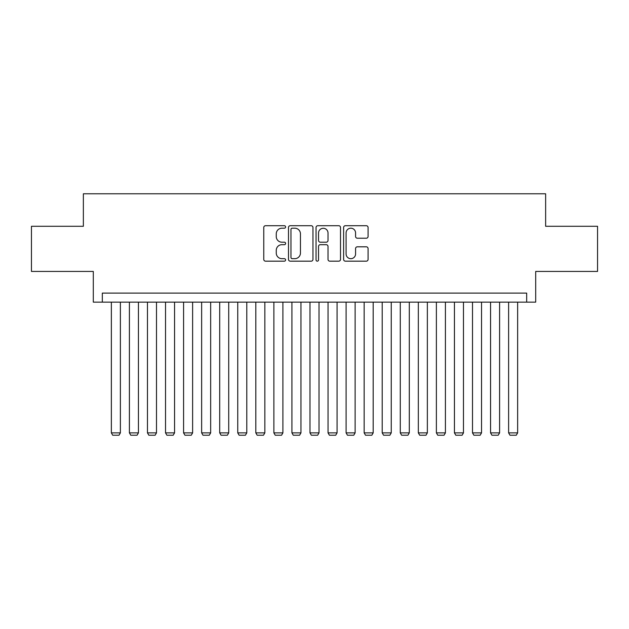 <?xml version="1.0" encoding="UTF-8"?>
<svg xmlns="http://www.w3.org/2000/svg" width="629" height="629" viewBox="0 0 629 629"><rect width="100%" height="100%" fill="white"/><g stroke="black" fill="none" stroke-linecap="round" stroke-linejoin="round"><path stroke-width="0.94" d="M285.605 226.959A1.242 1.242 0 0 0 284.371 225.717L265.532 225.717A1.769 1.769 0 0 0 263.763 227.494L263.763 259.4A1.769 1.769 0 0 0 265.532 261.169L284.371 261.169A1.242 1.242 0 0 0 285.605 259.926A1.242 1.242 0 0 0 284.371 258.684L281.934 258.684A5.669 5.669 0 0 1 276.257 253.015L276.257 250.358A5.669 5.669 0 0 1 281.934 244.681L284.371 244.681A1.242 1.242 0 0 0 285.605 243.447A1.242 1.242 0 0 0 284.371 242.204L281.934 242.204A5.669 5.669 0 0 1 276.257 236.528L276.257 233.87A5.669 5.669 0 0 1 281.934 228.201L284.371 228.201A1.242 1.242 0 0 0 285.605 226.959M366.298 238.218A1.769 1.769 0 0 0 368.075 236.441L368.075 227.494A1.769 1.769 0 0 0 366.298 225.717L345.384 225.717A1.769 1.769 0 0 0 343.615 227.494L343.615 259.4A1.769 1.769 0 0 0 345.384 261.169L366.298 261.169A1.769 1.769 0 0 0 368.075 259.4L368.075 248.581A1.769 1.769 0 0 0 366.298 246.812L357.351 246.812A1.769 1.769 0 0 0 355.574 248.581L355.574 253.943A4.741 4.741 0 0 1 350.833 258.684A4.741 4.741 0 0 1 346.092 253.943L346.092 232.942A4.741 4.741 0 0 1 350.833 228.201A4.741 4.741 0 0 1 355.574 232.942L355.574 236.441A1.769 1.769 0 0 0 357.351 238.218L366.298 238.218M526.677 302.132L535.704 302.132L535.704 271.429L597.55 271.429L597.55 226.291L545.634 226.291L545.634 193.787L83.366 193.787L83.366 226.291L31.45 226.291L31.45 271.429L93.296 271.429L93.296 302.132L526.677 302.132L526.677 293.098L102.323 293.098L102.323 302.132M312.951 227.494A1.769 1.769 0 0 0 311.174 225.717L290.26 225.717A1.769 1.769 0 0 0 288.491 227.494L288.491 259.4A1.769 1.769 0 0 0 290.26 261.169L311.174 261.169A1.769 1.769 0 0 0 312.951 259.4L312.951 227.494M317.826 225.717L338.74 225.717A1.769 1.769 0 0 1 340.509 227.494L340.509 259.4A1.769 1.769 0 0 1 338.74 261.169L329.785 261.169A1.769 1.769 0 0 1 328.016 259.4L328.016 246.458A1.769 1.769 0 0 0 326.239 244.681L320.303 244.681A1.769 1.769 0 0 0 318.533 246.458L318.533 259.926A1.242 1.242 0 0 1 317.291 261.169A1.242 1.242 0 0 1 316.049 259.926L316.049 227.494A1.769 1.769 0 0 1 317.826 225.717M292.21 228.201A1.242 1.242 0 0 0 290.968 229.443L290.968 257.45A1.242 1.242 0 0 0 292.21 258.684L294.781 258.684A5.669 5.669 0 0 0 300.45 253.015L300.45 233.87A5.669 5.669 0 0 0 294.781 228.201L292.21 228.201M328.016 233.029A4.741 4.741 0 0 0 323.275 228.288A4.741 4.741 0 0 0 318.533 233.029L318.533 240.427A1.769 1.769 0 0 0 320.303 242.204L326.239 242.204A1.769 1.769 0 0 0 328.016 240.427L328.016 233.029M120.383 302.132L120.383 432.87L111.357 432.87L111.357 302.132M120.383 432.87L119.03 435.213L112.709 435.213L111.357 432.87M138.443 302.132L138.443 432.87L129.409 432.87L129.409 302.132M138.443 432.87L137.083 435.213L130.769 435.213L129.409 432.87M156.495 302.132L156.495 432.87L147.469 432.87L147.469 302.132M156.495 432.87L155.143 435.213L148.821 435.213L147.469 432.87M174.555 302.132L174.555 432.87L165.529 432.87L165.529 302.132M174.555 432.87L173.203 435.213L166.882 435.213L165.529 432.87M192.616 302.132L192.616 432.87L183.582 432.87L183.582 302.132M192.616 432.87L191.255 435.213L184.942 435.213L183.582 432.87M210.668 302.132L210.668 432.87L201.642 432.87L201.642 302.132M210.668 432.87L209.315 435.213L202.994 435.213L201.642 432.87M228.728 302.132L228.728 432.87L219.702 432.87L219.702 302.132M228.728 432.87L227.376 435.213L221.054 435.213L219.702 432.87M246.788 302.132L246.788 432.87L237.754 432.87L237.754 302.132M246.788 432.87L245.428 435.213L239.106 435.213L237.754 432.87M264.84 302.132L264.84 432.87L255.814 432.87L255.814 302.132M264.84 432.87L263.488 435.213L257.167 435.213L255.814 432.87M282.901 302.132L282.901 432.87L273.874 432.87L273.874 302.132M282.901 432.87L281.548 435.213L275.227 435.213L273.874 432.87M300.961 302.132L300.961 432.87L291.927 432.87L291.927 302.132M300.961 432.87L299.601 435.213L293.279 435.213L291.927 432.87M319.013 302.132L319.013 432.87L309.987 432.87L309.987 302.132M319.013 432.87L317.661 435.213L311.339 435.213L309.987 432.87M337.073 302.132L337.073 432.87L328.039 432.87L328.039 302.132M337.073 432.87L335.721 435.213L329.399 435.213L328.039 432.87M355.126 302.132L355.126 432.87L346.099 432.87L346.099 302.132M355.126 432.87L353.773 435.213L347.452 435.213L346.099 432.87M373.186 302.132L373.186 432.87L364.16 432.87L364.16 302.132M373.186 432.87L371.833 435.213L365.512 435.213L364.16 432.87M391.246 302.132L391.246 432.87L382.212 432.87L382.212 302.132M391.246 432.87L389.894 435.213L383.572 435.213L382.212 432.87M409.298 302.132L409.298 432.87L400.272 432.87L400.272 302.132M409.298 432.87L407.946 435.213L401.624 435.213L400.272 432.87M427.358 302.132L427.358 432.87L418.332 432.87L418.332 302.132M427.358 432.87L426.006 435.213L419.685 435.213L418.332 432.87M445.418 302.132L445.418 432.87L436.384 432.87L436.384 302.132M445.418 432.87L444.058 435.213L437.745 435.213L436.384 432.87M463.471 302.132L463.471 432.87L454.445 432.87L454.445 302.132M463.471 432.87L462.118 435.213L455.797 435.213L454.445 432.87M481.531 302.132L481.531 432.87L472.505 432.87L472.505 302.132M481.531 432.87L480.179 435.213L473.857 435.213L472.505 432.87M499.591 302.132L499.591 432.87L490.557 432.87L490.557 302.132M499.591 432.87L498.231 435.213L491.917 435.213L490.557 432.87M517.643 302.132L517.643 432.87L508.617 432.87L508.617 302.132M517.643 432.87L516.291 435.213L509.97 435.213L508.617 432.87"/></g></svg>
